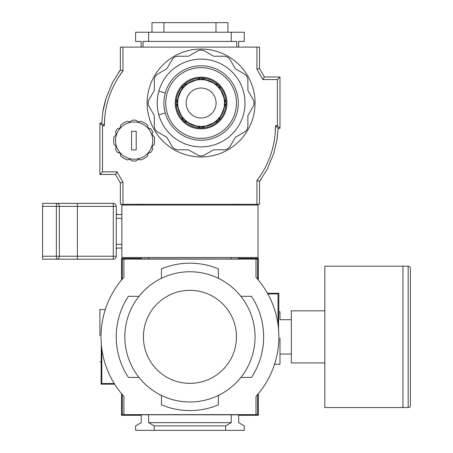 <?xml version="1.0" encoding="UTF-8"?>
<svg xmlns="http://www.w3.org/2000/svg" width="453" height="453" viewBox="0 0 453 453"><rect width="100%" height="100%" fill="white"/><g stroke="black" fill="none" stroke-linecap="round" stroke-linejoin="round"><path stroke-width="0.68" d="M279.982 338.023L279.982 364.218L279.982 338.023M274.558 364.218L279.982 364.218L279.982 354.036L291.336 354.036M99.898 335.713L99.898 309.518L99.898 335.713M101.325 344.325L101.059 384.161L114.632 384.161M291.336 319.693L279.982 319.693L279.982 311.828L278.822 311.828L278.822 293.295L267.457 293.295M122.293 394.586L122.293 414.523L123.896 414.523M255.985 414.523L257.587 414.523L257.587 394.586M278.051 324.858L278.051 293.912L267.802 293.912M257.587 279.144L257.587 259.212L255.985 259.212M123.896 259.212L122.293 259.212L122.293 279.144M101.829 348.872L101.829 383.544L114.247 383.544M148.641 414.761L148.641 422.66L154.218 425.882L154.218 430.35L135.617 430.35L135.617 425.882L141.2 422.66L141.2 414.84L148.641 414.761L238.68 414.84L238.68 422.66L244.263 425.882L244.263 430.35L225.656 430.35L225.656 425.882L231.24 422.66L231.24 414.761M238.68 415.293L258.357 415.293L257.587 414.523M122.293 414.523L121.523 415.293L141.2 415.293M121.523 393.668L121.523 415.293M101.829 383.544L101.059 384.161M122.293 259.212L121.523 258.442L121.523 280.062M257.587 259.212L258.357 258.442L238.68 258.442M238.68 257.519L238.68 258.889L231.24 258.969L141.2 258.889L141.2 257.519M141.2 258.442L121.523 258.442M258.357 280.062L258.357 258.442M278.051 293.912L278.822 293.295M278.55 329.41A26.195 0.283 -90 0 1 278.822 311.828M258.357 415.293L258.357 393.668M231.24 422.66L148.641 422.66M148.641 257.519L148.641 258.969M231.24 257.519L231.24 258.969M225.656 430.35L154.218 430.35M225.656 425.882L154.218 425.882M189.937 271.755A65.113 65.113 0 0 1 255.05 336.868A65.113 65.113 0 0 1 189.937 401.981A65.113 65.113 0 0 1 124.83 336.868A65.113 65.113 0 0 1 189.937 271.755A65.113 65.113 0 0 0 124.83 336.868A65.113 65.113 0 0 0 189.937 401.981M218.612 278.408A20.838 20.838 0 0 1 218.403 275.475L218.403 268.878A73.709 73.709 0 0 0 161.478 268.878L161.478 275.475A20.838 20.838 0 0 1 161.268 278.408M161.268 395.327A20.838 20.838 0 0 1 161.478 398.261L161.478 404.857A73.709 73.709 0 0 0 218.403 404.857L218.403 398.261A20.838 20.838 0 0 1 218.612 395.327M240.883 377.423L251.489 377.423A73.709 73.709 0 0 0 251.489 296.313L240.883 296.313M138.997 296.313L128.392 296.313A73.709 73.709 0 0 0 128.392 377.423L138.997 377.423M123.896 396.415L123.896 414.631L255.985 414.631L255.985 396.415A88.924 88.924 0 0 0 255.985 277.315L255.985 259.105L123.896 259.105L123.896 277.315A88.924 88.924 0 0 0 123.896 396.415M158.816 91.206A43.907 43.907 0 0 0 158.816 114.83L165.266 113.029A37.208 37.208 0 0 0 238.312 103.018A37.208 37.208 0 0 0 165.266 93.007A37.208 37.208 0 0 0 201.104 140.226A37.208 37.208 0 0 0 238.312 103.018A37.208 37.208 0 0 0 165.266 93.007L158.816 91.206A43.907 43.907 0 0 1 245.005 103.018A43.907 43.907 0 0 1 158.816 114.83M201.104 88.041A14.977 14.977 0 0 1 216.081 103.018A14.977 14.977 0 0 1 201.104 117.995A14.977 14.977 0 0 1 186.126 103.018A14.977 14.977 0 0 1 201.104 88.041M201.104 50.09A7.106 7.106 0 0 1 204.654 51.042L213.097 55.917A2.344 2.344 0 0 0 214.269 56.229L224.014 56.229A7.106 7.106 0 0 1 230.169 59.785L235.039 68.222A2.344 2.344 0 0 0 235.9 69.083L244.337 73.952A7.106 7.106 0 0 1 247.893 80.107L247.893 89.853A2.344 2.344 0 0 0 248.204 91.025L253.08 99.467A7.106 7.106 0 0 1 253.08 106.574L248.204 115.011A2.344 2.344 0 0 0 247.893 116.183L247.893 125.928A7.106 7.106 0 0 1 244.337 132.083L235.9 136.953A2.344 2.344 0 0 0 235.039 137.814L230.169 146.251A7.106 7.106 0 0 1 224.014 149.807L214.269 149.807A2.344 2.344 0 0 0 213.097 150.119L204.654 154.994A7.106 7.106 0 0 1 197.548 154.994L189.111 150.119A2.344 2.344 0 0 0 187.938 149.807L178.193 149.807A7.106 7.106 0 0 1 172.038 146.251L167.163 137.814A2.344 2.344 0 0 0 166.308 136.953L157.865 132.083A7.106 7.106 0 0 1 154.314 125.928L154.314 116.183A2.344 2.344 0 0 0 153.997 115.011L149.128 106.574A7.106 7.106 0 0 1 149.128 99.467L153.997 91.025A2.344 2.344 0 0 0 154.314 89.853L154.314 80.107A7.106 7.106 0 0 1 157.865 73.952L166.308 69.083A2.344 2.344 0 0 0 167.163 68.222L172.038 59.785A7.106 7.106 0 0 1 178.193 56.229L187.938 56.229A2.344 2.344 0 0 0 189.111 55.917L197.548 51.042A7.106 7.106 0 0 1 201.104 50.09M201.104 156.97A53.952 53.952 0 0 0 255.05 103.018A53.952 53.952 0 0 0 201.104 49.066A53.952 53.952 0 0 0 147.151 103.018A53.952 53.952 0 0 0 201.104 156.97M120.351 70.034L122.967 70.906L122.967 47.112L256.913 47.112L256.913 69.162L262.865 79.575L277.378 79.575L277.378 125.713L275.515 125.713A90.039 90.039 0 0 1 256.913 180.526L256.913 204.314L122.967 204.314L122.967 182.27L117.016 171.851L102.503 171.851L102.503 125.713L104.366 125.713A90.039 90.039 0 0 1 122.967 70.906L118.731 76.914M275.515 125.724L275.214 133.069M261.149 174.513L256.913 180.526L259.518 181.41L261.217 179.099M273.816 153.267L277.043 139.445L273.816 153.267L267.179 169.269L259.518 181.41L259.518 204.314L256.913 204.314M122.967 204.314L120.362 204.314L120.362 182.961L122.967 182.27M104.366 125.691L104.666 118.363M118.663 72.327L120.362 70.022L120.362 47.112L122.967 47.112M256.913 47.112L259.518 47.112L259.518 68.465L256.913 69.162M141.194 47.112L141.194 41.404L135.617 41.404L135.617 32.231L244.263 32.231L244.263 41.404L238.686 41.404L238.686 47.112M231.24 32.231L231.24 41.404L236.817 41.404L236.817 47.112M148.641 32.231L148.641 41.404L231.24 41.404M143.063 47.112L143.063 41.404L148.641 41.404M238.686 204.314L238.686 205.062M236.817 204.314L236.817 205.062M143.063 204.314L143.063 205.062M141.194 204.314L141.194 205.062M262.865 79.575L264.376 76.97L259.518 68.465M277.378 79.575L279.982 76.97L264.376 76.97M277.378 125.713L279.982 128.318L279.982 76.97M275.515 125.713L278.119 128.318L279.982 128.318M277.043 139.445L278.119 128.318M117.016 171.851L115.504 174.456L120.362 182.961M102.503 171.851L99.898 174.456L115.504 174.456M102.503 125.713L99.898 123.108L99.898 174.456M104.366 125.713L101.761 123.108L99.898 123.108M120.362 70.022L112.701 82.157L106.064 98.165L102.837 111.987L101.761 123.108M136.047 120.226A20.464 20.464 0 0 0 132.208 120.226L129.564 121.987L127.593 121.206A20.464 20.464 0 0 0 120.6 125.243C120.804 127.287 119.875 128.465 117.814 128.771L117.446 128.748A20.464 20.464 0 0 0 115.526 132.072C116.574 134.071 116.087 135.572 114.065 136.563A20.464 20.464 0 0 0 114.065 144.637C116.093 145.639 116.574 147.134 115.526 149.122A20.464 20.464 0 0 0 117.446 152.446L117.814 152.423C119.881 152.74 120.809 153.918 120.6 155.951A20.464 20.464 0 0 0 127.593 159.988L129.564 159.207L132.208 160.974A20.464 20.464 0 0 0 136.047 160.974L138.692 159.207L140.662 159.988A20.464 20.464 0 0 0 147.655 155.951C147.457 153.912 148.386 152.735 150.441 152.423L150.815 152.446A20.464 20.464 0 0 0 152.735 149.122C151.687 147.123 152.174 145.623 154.19 144.637A20.464 20.464 0 0 0 154.19 136.563C152.168 135.555 151.681 134.06 152.735 132.072A20.464 20.464 0 0 0 150.815 128.748L150.441 128.771C148.38 128.454 147.451 127.276 147.655 125.243A20.464 20.464 0 0 0 140.662 121.206L138.692 121.987L136.047 120.226M134.128 159.201A18.601 18.601 0 0 0 152.735 140.6A18.601 18.601 0 0 0 134.128 121.993A18.601 18.601 0 0 0 115.526 140.6A18.601 18.601 0 0 0 134.128 159.201M131.574 131.296L131.574 149.898L136.223 149.898L136.223 131.296L131.574 131.296M215.985 32.231L215.985 22.65L163.895 22.65L163.895 32.231M163.895 22.65L151.987 22.65L151.987 32.231M215.985 22.65L227.893 22.65L227.893 32.231M408.17 266.171L402.96 266.171L402.96 407.558L402.96 266.171L324.824 266.171L324.824 407.558L408.17 407.558L408.17 266.171A2.231 2.231 0 0 1 410.401 268.403L410.401 405.327A2.231 2.231 0 0 1 408.17 407.558M324.824 362.91L291.336 362.91L291.336 310.82L324.824 310.82M121.851 257.519L121.851 205.062L258.029 205.062L258.029 257.519L121.851 257.519M117.236 214.546L116.268 213.578L116.268 206.364L113.295 206.364L113.295 203.386A2.978 2.978 0 0 1 116.268 206.364L116.268 256.217L116.268 249.003L117.236 248.034M59.343 249.337L59.343 213.244M77.389 203.386L77.389 206.364L56.365 206.364L56.365 203.386A2.978 2.978 0 0 1 59.343 206.364L59.343 256.217A2.978 2.978 0 0 1 56.365 259.195L42.599 259.195L42.599 203.386L113.295 203.386M42.599 256.217L56.365 256.217L56.365 259.195L113.295 259.195L113.295 256.217L116.268 256.217A2.978 2.978 0 0 1 113.295 259.195M121.851 248.034L116.268 248.034L116.268 214.546L121.851 214.546M42.599 206.364L56.365 206.364L56.365 256.217L113.295 256.217L113.295 206.364L77.389 206.364L77.389 259.195M189.937 383.374A46.512 46.512 0 0 0 236.449 336.868A46.512 46.512 0 0 0 189.937 290.356A46.512 46.512 0 0 0 143.431 336.868A46.512 46.512 0 0 0 189.937 383.374M165.753 103.018A35.345 35.345 0 0 0 201.104 138.363A35.345 35.345 0 0 0 236.449 103.018A35.345 35.345 0 0 0 201.104 67.673A35.345 35.345 0 0 0 165.753 103.018M201.104 77.157A25.861 25.861 0 0 0 175.243 103.018A25.861 25.861 0 0 0 201.104 128.879A25.861 25.861 0 0 0 226.959 103.018A25.861 25.861 0 0 0 201.104 77.157M201.104 127.995A24.977 24.977 0 0 0 226.081 103.018A24.977 24.977 0 0 0 201.104 78.041A24.977 24.977 0 0 0 176.121 103.018A24.977 24.977 0 0 0 201.104 127.995M201.104 79.326A23.692 23.692 0 0 0 177.412 103.018A23.692 23.692 0 0 0 201.104 126.71A23.692 23.692 0 0 0 224.79 103.018A23.692 23.692 0 0 0 201.104 79.326M201.104 126.387A23.369 23.369 0 0 0 224.467 103.018A23.369 23.369 0 0 0 201.104 79.649A23.369 23.369 0 0 0 177.735 103.018A23.369 23.369 0 0 0 201.104 126.387M116.268 218.267L121.851 218.267M116.268 244.314L121.851 244.314M99.898 361.902L101.059 361.902M99.898 309.518L105.323 309.518M201.104 128.046L218.799 120.713L226.132 103.018L218.799 85.323L201.104 77.99L183.403 85.323L176.075 103.018L183.403 120.713L201.104 128.046M106.064 98.165L106.064 98.165C104.366 104.19 103.29 108.799 102.837 111.987"/></g></svg>
